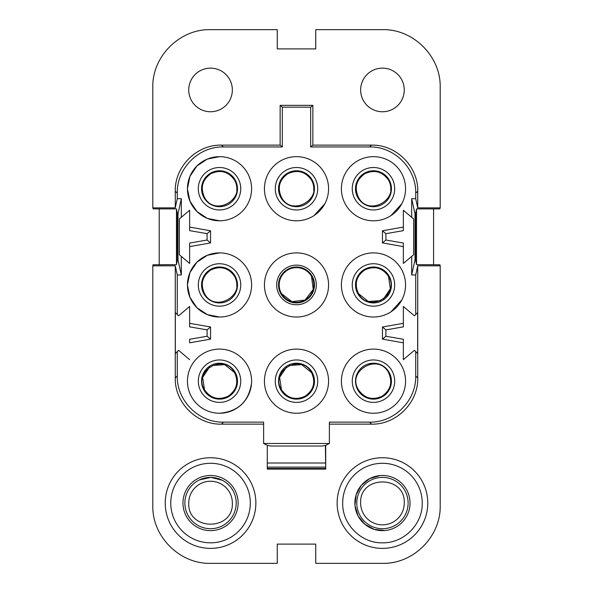 <?xml version="1.0" encoding="UTF-8"?>
<svg xmlns="http://www.w3.org/2000/svg" width="593" height="593" viewBox="0 0 593 593"><rect width="100%" height="100%" fill="white"/><g stroke="black" fill="none" stroke-linecap="round" stroke-linejoin="round"><path stroke-width="0.89" d="M177.418 213.799L176.44 208.899L153.224 208.899L152.809 207.861L175.261 207.861L175.261 191.294L177.277 193.125L177.277 198.699L181.317 198.699L177.996 213.799L177.381 213.799M329.374 424.151L371.552 424.151L369.543 422.142C394.212 422.765 416.353 400.66 415.723 375.955L415.723 351.582L414.44 350.3L403.351 359.662L403.351 342.821L382.455 339.137L382.455 326.988L403.351 323.304L403.351 306.47L414.433 315.832L417.672 312.593L415.723 314.542L415.723 274.982L411.683 274.982L411.683 256.406L403.351 263.448L403.351 246.599L382.455 242.915L382.455 230.773L403.351 227.082L403.351 210.248L411.683 217.29L411.683 198.699L415.004 213.799L415.582 213.799L416.56 208.899L439.776 208.899L440.191 207.861L417.739 207.861L417.739 191.294C418.369 166.626 396.257 144.484 371.552 145.115L312.859 145.115L312.859 105.346L280.141 105.346L280.141 145.115L221.448 145.115C196.772 144.484 174.631 166.596 175.261 191.294M440.191 207.861L440.191 87.371C440.984 56.528 413.314 28.857 382.463 29.65L315.743 29.65L315.743 48.893L277.257 48.893L277.257 29.65L210.537 29.65C179.686 28.857 152.016 56.528 152.809 87.371L152.809 207.861M210.537 111.758A21.808 21.808 19.8 0 0 232.352 89.951A21.808 21.808 19.8 0 0 210.537 68.136A21.808 21.808 19.8 0 0 188.73 89.951A21.808 21.808 19.8 0 0 210.537 111.758M382.455 111.758A21.808 21.808 19.8 0 0 404.263 89.951A21.808 21.808 19.8 0 0 382.455 68.136A21.808 21.808 19.8 0 0 360.64 89.951A21.808 21.808 19.8 0 0 382.455 111.758M175.261 207.861L177.277 198.699M280.141 145.115L282.342 146.945L223.457 146.945C198.781 146.308 176.64 168.449 177.277 193.125M312.859 105.346L310.658 107.17L282.342 107.17L280.141 105.346M282.342 107.17L282.342 146.945M312.859 145.115L310.658 146.945L310.658 107.17M417.739 207.861L415.723 198.699L415.723 193.125C416.36 168.449 394.219 146.308 369.543 146.945L310.658 146.945M411.683 198.699L415.723 198.699M415.723 314.542L414.433 315.832L403.351 306.47M181.317 198.699L181.317 217.283L189.641 210.248L189.641 227.082L210.545 230.773L210.545 242.915L189.641 246.599L189.641 263.448L181.317 256.406L181.317 274.982L177.277 274.982L175.261 265.827L152.809 265.827L152.809 505.621C152.016 536.465 179.686 564.143 210.537 563.35L277.257 563.35L277.257 544.107L315.743 544.107L315.743 563.35L382.463 563.35C413.314 564.143 440.984 536.465 440.191 505.621L440.191 265.827L417.739 265.827L417.739 377.971L415.723 375.955M177.277 314.549L175.328 312.593L178.56 315.832L189.641 306.47L178.56 315.832L177.277 314.549L177.277 274.982M189.641 323.304L189.641 306.47L189.641 326.862L189.641 323.304L210.545 326.988L210.545 339.137L189.641 342.821L189.641 339.263L207.09 336.246L210.545 339.137M189.641 339.263L189.641 342.821M189.641 359.662L178.56 350.3L177.277 351.582L177.277 375.955C176.647 400.631 198.759 422.765 223.457 422.142L263.626 422.142L263.626 443.49L267.287 445.321L267.287 469.115L267.287 445.321M369.543 422.142L329.374 422.142L329.374 443.49L263.626 443.49M296.5 413.247A32.074 32.074 45.3 0 0 328.574 381.173A32.074 32.074 45.3 0 0 296.5 349.099A32.074 32.074 45.3 0 0 264.426 381.173A32.074 32.074 45.3 0 0 296.5 413.247A32.074 32.074 45.3 0 0 328.574 381.173A32.074 32.074 45.3 0 0 280.926 353.131M373.479 317.025A32.074 32.074 45.3 0 0 405.553 284.951A32.074 32.074 45.3 0 0 373.479 252.877A32.074 32.074 45.3 0 0 341.405 284.951A32.074 32.074 45.3 0 0 373.479 317.025M219.521 413.247A32.074 32.074 45.3 0 0 251.595 381.173A32.074 32.074 45.3 0 0 219.521 349.099A32.074 32.074 45.3 0 0 187.447 381.173A32.074 32.074 45.3 0 0 219.521 413.247C238.082 411.616 248.749 401.594 251.536 383.174A32.074 32.074 45.3 0 0 219.521 349.099M373.479 220.804A32.074 32.074 45.3 0 0 405.553 188.737A32.074 32.074 45.3 0 0 373.479 156.663A32.074 32.074 45.3 0 0 341.405 188.737A32.074 32.074 45.3 0 0 373.479 220.804M187.455 188.974L189.968 201.175L196.935 211.493L207.305 218.387L219.521 220.804A32.074 32.074 45.3 0 0 251.595 188.737A32.074 32.074 45.3 0 0 219.521 156.663A32.074 32.074 45.3 0 0 187.447 188.737A32.074 32.074 45.3 0 0 219.521 220.804A32.074 32.074 45.3 0 0 251.462 185.772A32.074 32.074 45.3 0 0 219.521 156.663L207.305 159.08L196.935 165.973L189.968 176.299L187.455 188.492M296.5 220.804A32.074 32.074 45.3 0 0 328.574 188.737A32.074 32.074 45.3 0 0 296.5 156.663A32.074 32.074 45.3 0 0 264.426 188.737A32.074 32.074 45.3 0 0 296.5 220.804M296.5 317.025A32.074 32.074 45.3 0 0 328.574 284.951A32.074 32.074 45.3 0 0 296.5 252.877A32.074 32.074 45.3 0 0 264.426 284.951A32.074 32.074 45.3 0 0 296.5 317.025A32.074 32.074 45.3 0 0 328.574 284.951A32.074 32.074 45.3 0 0 296.5 252.877M187.455 285.196L189.968 297.389L196.935 307.708L207.305 314.609L219.521 317.025A32.074 32.074 45.3 0 0 251.595 284.951A32.074 32.074 45.3 0 0 219.521 252.877A32.074 32.074 45.3 0 0 187.447 284.951A32.074 32.074 45.3 0 0 219.521 317.025A32.074 32.074 45.3 0 0 251.528 287.086A32.074 32.074 45.3 0 0 219.521 252.877L207.305 255.301L196.935 262.195L189.968 272.513L187.455 284.714M373.479 349.099A32.074 32.074 45.3 0 0 341.405 381.173A32.074 32.074 45.3 0 0 373.479 413.247A32.074 32.074 45.3 0 0 405.553 381.173A32.074 32.074 45.3 0 0 373.479 349.099A32.074 32.074 45.3 0 1 405.553 381.173A32.074 32.074 45.3 0 1 373.479 413.247M415.004 213.799L415.004 259.89L415.619 259.89M415.582 259.89L415.619 213.628M416.531 209.04L416.531 264.648L415.619 260.06M411.683 217.29L413.632 218.928L413.632 254.76L411.683 256.406M411.683 274.982L415.004 259.89M176.469 209.04L176.469 264.648L177.381 260.06L177.381 213.628M177.996 213.799L177.996 259.89L177.381 260.06M210.545 230.773L207.09 233.664L189.641 230.64L189.641 210.248L179.368 218.928L179.368 254.768L181.317 256.406M179.368 218.928L181.317 217.283M177.996 259.89L181.317 274.982M415.723 351.582L417.672 353.539L417.672 312.593M382.455 339.137L385.91 336.246L403.351 339.263L403.351 342.821M382.455 326.988L385.91 329.886L403.351 326.862L403.351 323.304M385.91 336.246L385.91 329.886M415.723 274.982L417.739 265.827M416.531 264.648L439.984 264.789L440.191 265.827M382.455 242.915L385.91 240.024L403.351 243.041L403.351 246.599M382.455 230.773L385.91 233.664L403.351 230.64L403.351 227.082M385.91 240.024L385.91 233.664M403.351 210.248L413.632 218.928M189.641 230.64L189.641 227.082M207.09 233.664L207.09 240.024L210.545 242.915M189.641 246.599L189.641 243.048L207.09 240.024M189.641 263.448L189.641 243.048M176.469 264.648L153.016 264.789L152.809 265.827M175.328 312.593L175.328 353.532L177.277 351.582M175.261 265.827L175.261 377.971C174.624 402.647 196.765 424.788 221.448 424.151L223.457 422.142M189.641 326.862L207.09 329.886L210.545 326.988M207.09 329.886L207.09 336.246M263.626 424.151L221.448 424.151M267.591 445.469L271.023 446.025L321.977 446.025L325.409 445.469L329.374 443.49M371.552 424.151C396.235 424.788 418.376 402.647 417.739 377.971M391.032 311.792L401.824 299.962M405.412 281.994A32.074 32.074 45.3 0 0 373.479 252.877M391.032 215.57L401.824 203.74M405.412 185.772A32.074 32.074 45.3 0 0 373.479 156.663M314.06 215.57L324.845 203.74M328.433 185.772A32.074 32.074 45.3 0 0 296.5 156.663M433.572 208.899L433.579 264.789M159.213 264.789L159.213 208.899M325.409 445.469L325.713 469.115L325.713 445.321M325.713 469.115L267.287 469.115M337.128 503.049A45.327 45.327 19.8 0 0 382.455 548.377A45.327 45.327 19.8 0 0 427.783 503.049A45.327 45.327 19.8 0 0 382.455 457.729A45.327 45.327 19.8 0 0 337.128 503.049M165.217 503.049A45.327 45.327 19.8 0 0 210.545 548.377A45.327 45.327 19.8 0 0 255.872 503.049A45.327 45.327 19.8 0 0 210.545 457.729A45.327 45.327 19.8 0 0 165.217 503.049M267.591 463.014L325.409 463.014M296.507 402.388A21.215 21.215 45.3 0 0 317.722 381.173A21.215 21.215 45.3 0 0 296.507 359.958A21.215 21.215 45.3 0 0 275.285 381.173A21.215 21.215 45.3 0 0 296.507 402.388M373.471 263.737A21.215 21.215 -138 0 0 352.257 284.951A21.215 21.215 -138 0 0 373.471 306.173A21.215 21.215 -138 0 0 394.686 284.951A21.215 21.215 -138 0 0 373.471 263.737M219.529 402.388A21.215 21.215 45.3 0 0 240.743 381.173A21.215 21.215 45.3 0 0 219.529 359.958A21.215 21.215 45.3 0 0 198.314 381.173A21.215 21.215 45.3 0 0 219.529 402.388M373.471 167.515A21.215 21.215 -138 0 0 352.257 188.737A21.215 21.215 -138 0 0 373.471 209.952A21.215 21.215 -138 0 0 394.686 188.737A21.215 21.215 -138 0 0 373.471 167.515M219.521 167.515A21.215 21.215 -138 0 0 198.307 188.737A21.215 21.215 -138 0 0 219.521 209.952A21.215 21.215 -138 0 0 240.736 188.737A21.215 21.215 -138 0 0 219.521 167.515M296.493 167.515A21.215 21.215 -138 0 0 275.278 188.737A21.215 21.215 -138 0 0 296.493 209.952A21.215 21.215 -138 0 0 317.715 188.737A21.215 21.215 -138 0 0 296.493 167.515M296.493 304.765A19.814 19.814 45.3 0 0 316.306 284.951A19.814 19.814 45.3 0 0 296.493 265.138A19.814 19.814 45.3 0 0 276.686 284.951A19.814 19.814 45.3 0 0 296.493 304.765M219.521 263.744A21.215 21.215 -138 0 0 198.307 284.959A21.215 21.215 -138 0 0 219.521 306.173A21.215 21.215 -138 0 0 240.736 284.959A21.215 21.215 -138 0 0 219.521 263.744M373.479 402.388A21.215 21.215 45.3 0 0 394.693 381.173A21.215 21.215 45.3 0 0 373.479 359.958A21.215 21.215 45.3 0 0 352.264 381.173A21.215 21.215 45.3 0 0 373.479 402.388M267.591 468.507L325.409 468.507M422.231 503.049C422.765 524.294 403.7 543.358 382.455 542.825C361.211 543.358 342.146 524.294 342.687 503.049A39.768 39.768 -0 0 1 382.455 463.281A39.768 39.768 -0 0 1 422.231 503.049M170.769 503.049A39.768 39.768 -0 0 0 210.545 542.825A39.768 39.768 -0 0 0 250.313 503.049A39.768 39.768 -0 0 0 210.545 463.281A39.768 39.768 -0 0 0 170.769 503.049M325.409 467.128L267.591 467.128M296.507 399.133A17.96 17.96 47.8 0 0 314.468 381.173A17.96 17.96 47.8 0 0 296.507 363.212A17.96 17.96 47.8 0 0 278.54 381.173A17.96 17.96 47.8 0 0 296.507 399.133M373.471 266.991A17.96 17.96 47.8 0 0 355.511 284.951A17.96 17.96 47.8 0 0 373.471 302.912A17.96 17.96 47.8 0 0 391.432 284.951A17.96 17.96 47.8 0 0 373.471 266.991M219.529 399.133A17.96 17.96 47.8 0 0 237.489 381.173A17.96 17.96 47.8 0 0 219.529 363.212A17.96 17.96 47.8 0 0 201.568 381.173A17.96 17.96 47.8 0 0 219.529 399.133M373.471 170.769A17.96 17.96 47.8 0 0 355.511 188.737A17.96 17.96 47.8 0 0 373.471 206.698A17.96 17.96 47.8 0 0 391.432 188.737A17.96 17.96 47.8 0 0 373.471 170.769M219.521 170.769A17.96 17.96 47.8 0 0 201.561 188.737A17.96 17.96 47.8 0 0 219.521 206.698A17.96 17.96 47.8 0 0 237.482 188.737A17.96 17.96 47.8 0 0 219.521 170.769M296.493 170.769A17.96 17.96 47.8 0 0 278.532 188.737A17.96 17.96 47.8 0 0 296.493 206.698A17.96 17.96 47.8 0 0 314.453 188.737A17.96 17.96 47.8 0 0 296.493 170.769M296.493 302.912A17.96 17.96 44.9 0 0 314.46 284.951A17.96 17.96 44.9 0 0 296.493 266.991A17.96 17.96 44.9 0 0 278.532 284.951A17.96 17.96 44.9 0 0 296.493 302.912M219.521 266.998A17.96 17.96 47.8 0 0 201.561 284.959A17.96 17.96 47.8 0 0 219.521 302.919A17.96 17.96 47.8 0 0 237.482 284.959A17.96 17.96 47.8 0 0 219.521 266.998M373.479 399.133A17.96 17.96 47.8 0 0 391.439 381.173A17.96 17.96 47.8 0 0 373.479 363.212A17.96 17.96 47.8 0 0 355.518 381.173A17.96 17.96 47.8 0 0 373.479 399.133M379.987 475.579A27.582 27.582 180 0 1 409.926 500.581A27.582 27.582 180 0 1 384.924 530.527A27.582 27.582 180 0 1 354.985 505.518A27.582 27.582 180 0 1 379.987 475.579L369.698 478.603L361.337 485.319L356.171 494.71L354.97 505.369M208.069 475.579A27.582 27.582 180 0 1 238.015 500.581A27.582 27.582 180 0 1 213.006 530.527A27.582 27.582 180 0 1 183.067 505.518A27.582 27.582 180 0 1 208.069 475.579M286.627 366.948L279.607 377.393L281.505 389.831C287.642 398.429 295.529 400.542 305.158 396.176C313.756 390.031 315.869 382.144 311.495 372.515C301.251 352.627 269.4 371.018 281.505 389.831A17.323 17.323 47.8 0 0 312.192 388.504M388.474 276.294C382.329 267.702 374.45 265.59 364.814 269.956C356.223 276.101 354.11 283.988 358.476 293.617C368.72 313.504 400.579 295.114 388.474 276.294L390.372 288.739L383.352 299.183M209.64 366.948L202.621 377.393L204.518 389.831C210.663 398.429 218.55 400.542 228.179 396.176C236.777 390.031 238.89 382.144 234.517 372.515C224.273 352.627 192.421 371.018 204.518 389.831A17.323 17.323 47.8 0 0 235.213 388.504M388.474 180.072C382.329 171.481 374.45 169.368 364.814 173.734C356.223 179.879 354.11 187.766 358.476 197.395C368.72 217.283 400.579 198.885 388.474 180.072A17.323 17.323 47.8 0 1 390.698 190.59M234.517 180.072C228.379 171.481 220.492 169.368 210.856 173.734C202.265 179.879 200.152 187.766 204.518 197.395C214.762 217.283 246.621 198.885 234.517 180.072A17.323 17.323 47.8 0 1 236.74 190.575M311.495 180.072C305.358 171.481 297.471 169.368 287.842 173.734C279.244 179.879 277.131 187.766 281.505 197.395C291.749 217.283 323.6 198.885 311.495 180.072A17.323 17.323 47.8 0 1 313.719 190.575M281.497 293.617A17.323 17.323 -135.1 0 1 296.493 267.636A17.323 17.323 -135.1 0 1 305.158 299.954A17.323 17.323 -135.1 0 1 281.497 293.617L291.949 301.659L305.039 300.021M234.517 276.294C228.379 267.702 220.492 265.59 210.856 269.956C202.265 276.101 200.152 283.988 204.518 293.617C214.762 313.504 246.621 295.114 234.517 276.294A17.323 17.323 47.8 0 1 236.74 286.775M358.476 389.831C364.621 398.429 372.508 400.542 382.137 396.176C390.735 390.031 392.848 382.144 388.474 372.515C378.23 352.627 346.379 371.018 358.476 389.831A17.323 17.323 47.8 0 0 389.683 387.288M384.924 530.527L374.265 529.386L364.836 524.264L358.076 515.94L354.999 505.673M188.737 503.049C187.395 531.187 233.686 531.187 232.352 503.049A21.808 21.808 19.8 0 0 210.545 481.242A21.808 21.808 19.8 0 0 188.737 503.049M360.648 503.049A21.808 21.808 19.8 0 0 382.455 524.864A21.808 21.808 19.8 0 0 404.263 503.049C405.605 474.919 359.314 474.919 360.648 503.049M273.432 463.014L319.568 463.014M313.489 377.793A17.323 17.323 47.8 0 0 313.393 377.341M289.073 365.525L301.652 364.643L311.495 372.515M364.865 269.926A17.323 17.323 47.8 0 0 358.476 293.617L368.327 301.489L380.906 300.607M236.496 377.756A17.323 17.323 47.8 0 0 236.414 377.348M212.094 365.525L224.673 364.643L234.517 372.515M364.851 173.712A17.323 17.323 47.8 0 0 364.814 173.734C356.215 179.887 354.103 187.773 358.476 197.395M210.908 173.705A17.323 17.323 47.8 0 0 204.518 197.395M287.887 173.705A17.323 17.323 47.8 0 0 287.842 173.734C279.244 179.887 277.131 187.773 281.505 197.395M305.269 299.888L313.237 289.369L311.495 276.294A17.323 17.323 47.8 0 0 287.835 269.956M216.082 267.984A17.323 17.323 47.8 0 0 215.704 268.066M210.908 269.934A17.323 17.323 47.8 0 0 210.856 269.956C202.265 276.108 200.152 283.995 204.518 293.617M390.461 377.771A17.323 17.323 47.8 0 0 390.364 377.348M370.595 364.095A17.323 17.323 47.8 0 0 369.217 364.384M408.117 503.049A25.662 25.662 -160.2 0 1 382.455 528.711A25.662 25.662 -160.2 0 1 356.801 503.049A25.662 25.662 -160.2 0 1 382.455 477.395A25.662 25.662 -160.2 0 1 408.117 503.049A25.662 25.662 -160.2 0 1 382.455 528.711A25.662 25.662 -160.2 0 1 356.801 503.049M209.915 528.704L210.559 528.711M222.345 480.271L210.893 477.395L199.359 479.959M184.883 503.049A25.662 25.662 19.8 0 0 210.545 528.711A25.662 25.662 19.8 0 0 236.199 503.049A25.662 25.662 19.8 0 0 210.545 477.395A25.662 25.662 19.8 0 0 184.883 503.049M221.448 145.115L223.457 146.945M371.552 145.115L369.543 146.945M417.739 191.294L415.723 193.125M175.261 377.971L177.277 375.955"/></g></svg>

